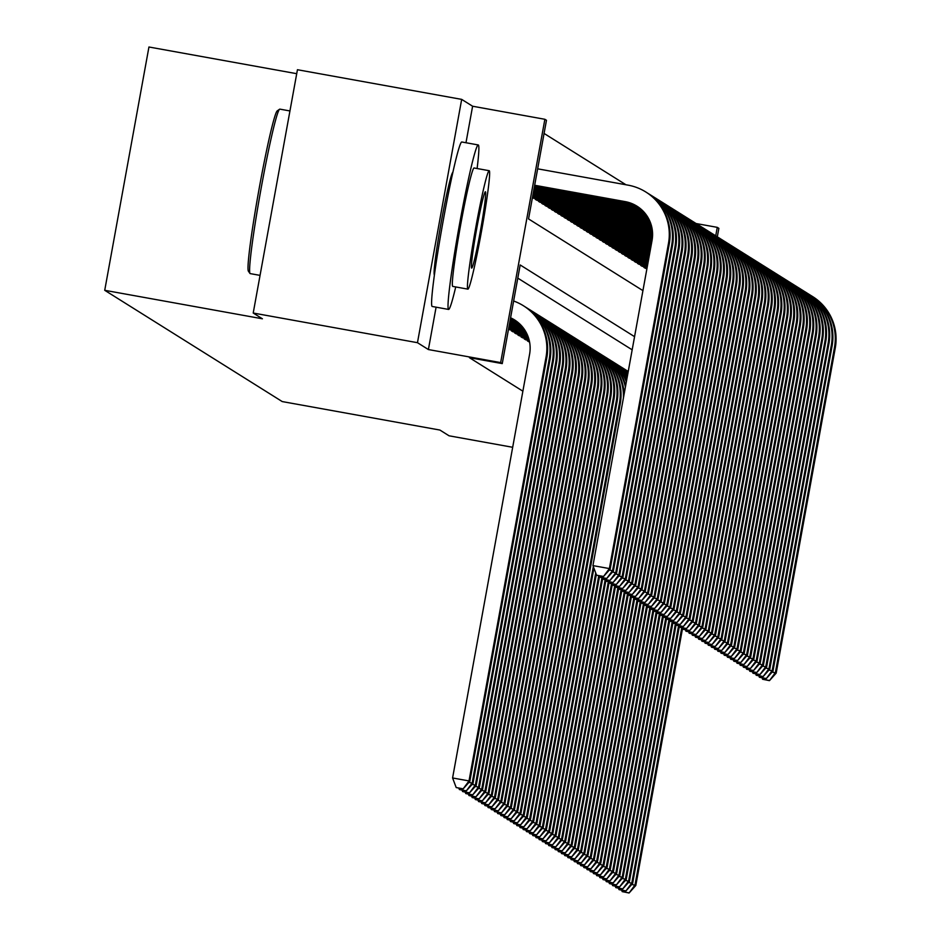 <?xml version="1.0" encoding="UTF-8"?>
<svg xmlns="http://www.w3.org/2000/svg" width="940" height="940" viewBox="0 0 940 940"><rect width="100%" height="100%" fill="white"/><g stroke="black" fill="none" stroke-linecap="round" stroke-linejoin="round"><path stroke-width="1.41" d="M452.904 172.337A52.147 2.726 100.2 0 0 441.036 223.156A52.147 2.726 100.2 0 0 434.374 274.915M696.093 223.532L717.267 227.351L718.865 228.35L717.314 236.821M296.711 73.684L148.943 47L104.728 290.307L282.223 401.568L439.897 430.05L449.073 435.808L512.676 447.287M104.728 290.307L262.401 318.789L253.213 313.032L297.44 69.725L461.681 99.382L417.466 342.689L428.393 349.551L500.656 362.593L544.871 119.286L546.469 120.285L528.55 218.926L642.925 290.625M465.981 142.739L472.609 106.232L461.681 99.382M472.609 106.232L544.871 119.286M625.958 184.769L544.084 133.445M253.213 313.032L417.466 342.689M527.54 340.115L527.399 340.903L529.349 341.866M524.344 338.118L524.203 338.905L526.165 339.869M521.148 336.109L521.007 336.908L522.969 337.86M517.964 334.111L517.822 334.91L519.773 335.862M514.768 332.114L514.627 332.901L516.589 333.865M511.572 330.105L511.43 330.904L513.393 331.867M508.528 329.082L510.197 329.858M532.428 197.564L534.096 198.34M535.483 198.587L535.33 199.386L537.292 200.338M538.667 200.596L538.526 201.383L540.488 202.347M541.863 202.594L541.722 203.381L543.673 204.344M545.059 204.591L544.906 205.39L546.869 206.342M548.243 206.6L548.102 207.388L550.064 208.351M551.439 208.598L551.298 209.385L553.249 210.349M554.635 210.595L554.482 211.394L556.445 212.346M557.82 212.605L557.678 213.392L559.641 214.355M561.015 214.602L560.875 215.389L562.837 216.353M564.212 216.6L564.059 217.399L566.021 218.35M567.396 218.597L567.255 219.396L569.217 220.359M570.592 220.606L570.451 221.393L572.413 222.357M573.788 222.604L573.647 223.403L575.597 224.355M576.972 224.601L576.831 225.4L578.793 226.364M580.168 226.611L580.027 227.398L581.989 228.361M583.364 228.608L583.223 229.407L585.173 230.359M586.56 230.606L586.407 231.405L588.37 232.356M589.744 232.615L589.603 233.402L591.566 234.366M592.94 234.612L592.799 235.4L594.75 236.363M596.136 236.61L595.984 237.409L597.946 238.361M599.321 238.619L599.18 239.406L601.142 240.37M602.516 240.617L602.375 241.404L604.326 242.367M605.712 242.614L605.56 243.413L607.522 244.365M608.897 244.612L608.756 245.411L610.718 246.374M612.093 246.621L611.952 247.408L613.914 248.371M615.289 248.618L615.136 249.417L617.098 250.369M618.473 250.616L618.332 251.415L620.294 252.378M621.669 252.625L621.528 253.412L623.49 254.376M624.865 254.623L624.724 255.422L626.675 256.373M628.049 256.62L627.908 257.419L629.87 258.382M631.245 258.629L631.104 259.416L633.067 260.38M634.441 260.627L634.3 261.414L636.251 262.377M637.637 262.624L637.485 263.423L639.447 264.375M640.822 264.634L640.681 265.421L642.643 266.384M644.018 266.631L643.877 267.418L645.827 268.382M634.559 336.661L520.184 264.963L502.254 363.604L469.413 357.67L522.875 391.181M632.173 349.821L517.787 278.123M502.254 363.604L500.656 362.593M715.728 235.822L717.267 227.351M428.393 349.551L436.089 307.18M510.585 317.779A33.429 33.37 122.1 0 1 529.608 354.145L452.587 777.968L469.013 780.928L546.034 357.118A50.137 50.055 -57.9 0 0 513.628 301M510.561 317.92A33.429 33.37 122.1 0 1 514.909 320.14M462.762 788.742L456.194 787.556L463.091 788.942L469.013 780.928L469.812 781.434L546.833 357.611A50.137 50.055 -57.9 0 0 524.191 306.228L523.392 305.735M469.812 781.434L463.091 788.942M456.194 787.556L452.587 777.968M534.66 185.262L625.182 201.618A33.429 33.37 122.1 0 1 652.055 240.429L592.952 565.61L609.379 568.571L668.481 243.389A50.137 50.055 -57.9 0 0 628.167 185.168L537.657 168.824M534.601 185.615L625.981 202.112A33.429 33.37 122.1 0 1 637.355 206.424M603.139 576.385L596.571 575.198L603.457 576.584L609.379 568.571L610.178 569.076L669.268 243.895A50.137 50.055 -57.9 0 0 646.626 192.512L645.839 192.007M610.178 569.076L603.457 576.584M596.571 575.198L592.952 565.61M248.477 271.237A81.557 4.265 -79.8 0 1 248.36 271.12A81.557 4.265 -79.8 0 1 258.853 190.256A81.557 4.265 -79.8 0 1 277.312 110.826L279.627 109.204A83.566 4.371 100.2 0 0 260.721 190.585A83.566 4.371 100.2 0 0 249.97 273.446A83.566 4.371 100.2 0 0 250.087 273.563A83.566 4.371 100.2 0 0 250.169 273.599A83.566 4.371 100.2 0 0 250.263 273.599M477.109 168.53A83.566 4.371 100.2 0 0 478.366 144.995A83.566 4.371 100.2 0 0 478.284 144.96A83.566 4.371 100.2 0 0 459.284 225.565A83.566 4.371 100.2 0 0 448.486 309.401A83.566 4.371 100.2 0 0 448.58 309.436A83.566 4.371 100.2 0 0 455.724 286.947M461.94 142.034A83.566 4.371 100.2 0 0 461.857 141.999A83.566 4.371 100.2 0 0 442.858 222.592A83.566 4.371 100.2 0 0 432.059 306.428A83.566 4.371 100.2 0 0 432.153 306.464A83.566 4.371 100.2 0 0 432.247 306.464M452.798 286.406A60.172 3.149 -79.8 0 1 452.739 286.406A60.172 3.149 -79.8 0 1 452.669 286.383A60.172 3.149 -79.8 0 1 460.447 226.023A60.172 3.149 -79.8 0 1 474.124 167.99A60.172 3.149 -79.8 0 1 474.183 168.013M489.294 170.739A60.172 3.149 100.2 0 0 489.235 170.716A60.172 3.149 100.2 0 0 475.546 228.749A60.172 3.149 100.2 0 0 467.779 289.109A60.172 3.149 100.2 0 0 467.85 289.132A60.172 3.149 100.2 0 0 481.527 231.111A60.172 3.149 100.2 0 0 489.294 170.739M471.61 268.065A38.775 2.033 100.2 0 0 471.645 268.088A38.775 2.033 100.2 0 0 480.457 230.688A38.775 2.033 100.2 0 0 485.463 191.784A38.775 2.033 100.2 0 0 485.428 191.772A38.775 2.033 100.2 0 0 476.615 229.172A38.775 2.033 100.2 0 0 471.61 268.065M510.455 318.484A33.429 33.37 122.1 0 1 516.084 320.94M510.408 318.719A33.429 33.37 122.1 0 1 516.46 321.21M465.958 790.74L459.39 789.553L466.275 790.94L472.197 782.938L549.219 359.115A50.137 50.055 -57.9 0 0 525.366 307.004M468.99 782.35L472.996 783.431L550.018 359.609A50.137 50.055 -57.9 0 0 527.375 308.238L526.576 307.732M472.996 783.431L466.275 790.94M459.39 789.553L458.873 788.178M510.255 319.565A33.429 33.37 122.1 0 1 517.587 322.079M510.197 319.894A33.429 33.37 122.1 0 1 517.964 322.373M469.154 792.737L462.586 791.55L469.471 792.937L475.393 784.935L552.414 361.113A50.137 50.055 -57.9 0 0 528.562 309.002M472.174 784.348L476.192 785.429L553.214 361.618A50.137 50.055 -57.9 0 0 530.571 310.235L529.772 309.73M476.192 785.429L469.471 792.937M462.586 791.55L462.069 790.176M509.95 321.269L513.111 321.832A33.429 33.37 122.1 0 1 519.397 323.63M510.009 320.928L512.312 321.339A33.429 33.37 122.1 0 1 519.045 323.301M472.35 794.746L465.77 793.56L472.667 794.946L478.589 786.933L555.611 363.11A50.137 50.055 -57.9 0 0 531.758 310.999M475.37 786.357L479.388 787.438L556.41 363.615A50.137 50.055 -57.9 0 0 533.767 312.233L532.968 311.739M479.388 787.438L472.667 794.946M465.77 793.56L465.253 792.185M509.703 322.643L516.295 323.842A33.429 33.37 122.1 0 1 520.772 324.97M509.762 322.303L515.496 323.337A33.429 33.37 122.1 0 1 520.431 324.629M475.534 796.744L468.966 795.557L475.852 796.944L481.774 788.93L558.795 365.12A50.137 50.055 -57.9 0 0 534.954 313.008M478.566 788.355L482.572 789.436L559.594 365.613A50.137 50.055 -57.9 0 0 536.952 314.242L536.153 313.737M482.572 789.436L475.852 796.944M468.966 795.557L468.449 794.183M534.413 186.649L628.366 203.616A33.429 33.37 122.1 0 1 638.53 207.223M534.355 186.989L629.166 204.109A33.429 33.37 122.1 0 1 638.906 207.493M606.335 578.382L599.767 577.195L606.652 578.582L612.575 570.568L671.665 245.387A50.137 50.055 -57.9 0 0 647.813 193.276M609.355 569.993L613.374 571.073L672.464 245.892A50.137 50.055 -57.9 0 0 649.822 194.51L649.023 194.016M613.374 571.073L606.652 578.582M599.767 577.195L599.238 575.821M534.167 188.024L631.562 205.613A33.429 33.37 122.1 0 1 640.034 208.351M534.096 188.364L632.361 206.118A33.429 33.37 122.1 0 1 640.399 208.657M609.519 580.38L602.951 579.193L609.849 580.579L615.77 572.577L674.861 247.396A50.137 50.055 -57.9 0 0 651.009 195.285M612.551 571.99L616.558 573.071L675.66 247.89A50.137 50.055 -57.9 0 0 653.018 196.519L652.219 196.013M616.558 573.071L609.849 580.579M602.951 579.193L602.434 577.818M533.908 189.41L634.759 207.611A33.429 33.37 122.1 0 1 641.491 209.585M533.85 189.751L635.558 208.116A33.429 33.37 122.1 0 1 641.844 209.902M612.716 582.389L606.147 581.202L613.033 582.589L618.955 574.575L678.057 249.394A50.137 50.055 -57.9 0 0 654.205 197.283M615.735 573.988L619.754 575.08L678.856 249.899A50.137 50.055 -57.9 0 0 656.214 198.516L655.415 198.011M619.754 575.08L613.033 582.589M606.147 581.202L605.63 579.816M533.662 190.785L637.943 209.62A33.429 33.37 122.1 0 1 642.878 210.901M533.603 191.126L638.742 210.113A33.429 33.37 122.1 0 1 643.218 211.253M615.911 584.386L609.343 583.199L616.229 584.586L622.151 576.572L681.241 251.391A50.137 50.055 -57.9 0 0 657.389 199.28M618.931 575.997L622.95 577.078L682.041 251.897A50.137 50.055 -57.9 0 0 659.398 200.514L658.599 200.02M622.95 577.078L616.229 584.586M609.343 583.199L608.826 581.825M509.445 324.03L519.491 325.839A33.429 33.37 122.1 0 1 522.088 326.415M509.515 323.677L518.692 325.346A33.429 33.37 122.1 0 1 521.77 326.051M478.73 798.741L472.162 797.555L479.048 798.941L484.97 790.94L561.991 367.117A50.137 50.055 -57.9 0 0 538.138 315.006M481.75 790.352L485.769 791.433L562.79 367.622A50.137 50.055 -57.9 0 0 540.148 316.24L539.348 315.734M485.769 791.433L479.048 798.941M472.162 797.555L471.645 796.18M533.415 192.16L641.139 211.618A33.429 33.37 122.1 0 1 644.217 212.322M533.344 192.512L641.938 212.123A33.429 33.37 122.1 0 1 644.534 212.699M619.096 586.384L612.527 585.197L619.425 586.584L625.347 578.582L684.438 253.4A50.137 50.055 -57.9 0 0 660.585 201.278M622.127 577.994L626.146 579.075L685.236 253.894A50.137 50.055 -57.9 0 0 662.594 202.511L661.795 202.018M626.146 579.075L619.425 586.584M612.527 585.197L612.011 583.822M509.198 325.404L522.687 327.837A33.429 33.37 122.1 0 1 523.345 327.966M509.257 325.064L521.888 327.343A33.429 33.37 122.1 0 1 523.039 327.566M481.926 800.751L475.346 799.564L482.244 800.951L488.166 792.937L565.187 369.115A50.137 50.055 -57.9 0 0 541.334 317.003M484.946 792.361L488.964 793.442L565.986 369.62A50.137 50.055 -57.9 0 0 543.344 318.237L542.545 317.744M488.964 793.442L482.244 800.951M475.346 799.564L474.829 798.189M533.156 193.546L644.335 213.615A33.429 33.37 122.1 0 1 645.486 213.85M533.097 193.887L645.134 214.12A33.429 33.37 122.1 0 1 645.792 214.25M622.292 588.381L615.724 587.195L622.609 588.581L628.531 580.579L687.634 255.398A50.137 50.055 -57.9 0 0 663.781 203.287M625.311 579.992L629.33 581.073L688.433 255.903A50.137 50.055 -57.9 0 0 665.79 204.52L664.991 204.015M629.33 581.073L622.609 588.581M615.724 587.195L615.207 585.82M508.951 326.791L524.508 329.599M509.01 326.438L524.226 329.188M485.111 802.748L478.542 801.562L485.428 802.948L491.35 794.934L568.371 371.124A50.137 50.055 -57.9 0 0 544.53 319.012M488.142 794.359L492.149 795.44L569.17 371.617A50.137 50.055 -57.9 0 0 546.528 320.246L545.729 319.741M492.149 795.44L485.428 802.948M478.542 801.562L478.025 800.187M532.91 194.921L646.673 215.471M532.851 195.262L646.955 215.871M625.488 590.39L618.92 589.204L625.805 590.59L631.727 582.577L690.818 257.396A50.137 50.055 -57.9 0 0 666.977 205.284M628.508 582.001L632.526 583.082L691.617 257.901A50.137 50.055 -57.9 0 0 668.975 206.518L668.175 206.025M632.526 583.082L625.805 590.59M618.92 589.204L618.402 587.829M508.693 328.166L525.519 331.197M508.763 327.825L525.272 330.798M488.306 804.746L481.738 803.559L488.624 804.945L494.546 796.944L571.567 373.121A50.137 50.055 -57.9 0 0 547.715 321.01M491.326 796.356L495.345 797.437L572.366 373.627A50.137 50.055 -57.9 0 0 549.724 322.244L548.925 321.738M495.345 797.437L488.624 804.945M481.738 803.559L481.221 802.184M532.663 196.296L647.719 217.081M532.592 196.648L647.966 217.481M628.684 592.388L622.104 591.201L629.001 592.588L634.923 584.574L694.014 259.405A50.137 50.055 -57.9 0 0 670.161 207.282M631.704 583.999L635.722 585.08L694.813 259.898A50.137 50.055 -57.9 0 0 672.17 208.516L671.371 208.022M635.722 585.08L629.001 592.588M622.104 591.201L621.587 589.827M509.598 329.752L526.388 332.784M508.798 329.247L526.188 332.396M491.503 806.755L484.934 805.568L491.82 806.955L497.742 798.941L574.763 375.119A50.137 50.055 -57.9 0 0 550.911 323.007M494.522 798.366L498.541 799.447L575.562 375.624A50.137 50.055 -57.9 0 0 552.92 324.241L552.121 323.748M498.541 799.447L491.82 806.955M484.934 805.568L484.406 804.193M532.698 197.729L648.635 218.667M533.497 198.234L648.835 219.067M631.868 594.386L625.3 593.199L632.185 594.585L638.107 586.584L697.21 261.402A50.137 50.055 -57.9 0 0 673.357 209.291M634.9 585.996L638.906 587.077L698.009 261.908A50.137 50.055 -57.9 0 0 675.366 210.525L674.567 210.02M638.906 587.077L632.185 594.585M625.3 593.199L624.783 591.824M512.793 331.749L527.152 334.346M511.995 331.256L526.976 333.959M494.687 808.752L488.119 807.566L495.016 808.952L500.938 800.939L577.959 377.128A50.137 50.055 -57.9 0 0 554.106 325.005M497.718 800.363L501.725 801.444L578.746 377.622A50.137 50.055 -57.9 0 0 556.104 326.239L555.305 325.745M501.725 801.444L495.016 808.952M488.119 807.566L487.602 806.191M535.894 199.738L649.423 220.242M536.693 200.232L649.599 220.63M635.064 596.395L628.496 595.208L635.381 596.595L641.303 588.581L700.394 263.4A50.137 50.055 -57.9 0 0 676.553 211.288M638.084 588.005L642.102 589.086L701.193 263.905A50.137 50.055 -57.9 0 0 678.551 212.522L677.752 212.017M642.102 589.086L635.381 596.595M628.496 595.208L627.979 593.833M515.978 333.759L527.81 335.886M515.179 333.254L527.657 335.51M497.883 810.75L491.315 809.563L498.2 810.95L504.122 802.948L581.143 379.126A50.137 50.055 -57.9 0 0 557.291 327.014M500.903 802.361L504.921 803.442L581.942 379.631A50.137 50.055 -57.9 0 0 559.3 328.248L558.501 327.743M504.921 803.442L498.2 810.95M491.315 809.563L490.798 808.189M539.078 201.736L650.104 221.781M539.877 202.241L650.257 222.169M638.26 598.392L631.68 597.206L638.577 598.592L644.499 590.579L703.59 265.409A50.137 50.055 -57.9 0 0 679.738 213.286M641.28 590.003L645.298 591.084L704.389 265.903A50.137 50.055 -57.9 0 0 681.747 214.52L680.948 214.026M645.298 591.084L638.577 598.592M631.68 597.206L631.163 595.831M519.174 335.756L528.374 337.413M518.375 335.251L528.233 337.037M501.079 812.759L494.511 811.573L501.396 812.959L507.318 804.945L584.339 381.123A50.137 50.055 -57.9 0 0 560.487 329.012M504.099 804.37L508.117 805.451L585.138 381.628A50.137 50.055 -57.9 0 0 562.496 330.245L561.697 329.752M508.117 805.451L501.396 812.959M494.511 811.573L493.982 810.186M542.274 203.733L650.68 223.309M543.073 204.238L650.809 223.697M641.444 600.39L634.876 599.203L641.761 600.59L647.684 592.588L706.786 267.407A50.137 50.055 -57.9 0 0 682.934 215.295M644.476 592L648.482 593.081L707.585 267.9A50.137 50.055 -57.9 0 0 684.943 216.529L684.144 216.024M648.482 593.081L641.761 600.59M634.876 599.203L634.359 597.828M545.47 205.743L651.173 224.825M546.269 206.236L651.291 225.201M644.64 602.399L638.072 601.212L644.957 602.599L650.88 594.585L709.982 269.404A50.137 50.055 -57.9 0 0 686.13 217.293M647.66 594.01L651.678 595.091L710.769 269.909A50.137 50.055 -57.9 0 0 688.127 218.526L687.328 218.021M651.678 595.091L644.957 602.599M638.072 601.212L637.555 599.837M548.666 207.74L651.584 226.329M549.454 208.234L651.678 226.704M647.836 604.397L641.268 603.21L648.154 604.596L654.076 596.583L713.166 271.401A50.137 50.055 -57.9 0 0 689.314 219.29M650.856 596.007L654.875 597.088L713.965 271.907A50.137 50.055 -57.9 0 0 691.323 220.524L690.524 220.03M654.875 597.088L648.154 604.596M641.268 603.21L640.739 601.835M522.37 337.754L528.844 338.929M521.571 337.26L528.726 338.553M504.263 814.757L497.695 813.57L504.592 814.957L510.514 806.943L587.535 383.132A50.137 50.055 -57.9 0 0 563.683 331.009M507.295 806.367L511.313 807.448L588.322 383.626A50.137 50.055 -57.9 0 0 565.68 332.243L564.893 331.749M511.313 807.448L504.592 814.957M497.695 813.57L497.178 812.195M525.554 339.763L529.232 340.421M524.755 339.258L529.149 340.045M507.459 816.754L500.891 815.568L507.776 816.954L513.698 808.952L590.72 385.13A50.137 50.055 -57.9 0 0 566.867 333.019M510.479 808.365L514.497 809.446L591.519 385.623A50.137 50.055 -57.9 0 0 568.876 334.252L568.077 333.747M514.497 809.446L507.776 816.954M500.891 815.568L500.374 814.193M528.75 341.761L529.549 341.902M527.951 341.255L529.479 341.537M510.655 818.752L504.087 817.577L510.972 818.963L516.894 810.95L593.915 387.127A50.137 50.055 -57.9 0 0 570.063 335.016M513.675 810.362L517.693 811.443L594.715 387.632A50.137 50.055 -57.9 0 0 572.072 336.25L571.273 335.745M517.693 811.443L510.972 818.963M504.087 817.577L503.57 816.19M551.851 209.738L651.925 227.809M552.649 210.243L651.996 228.185M651.02 606.394L644.452 605.207L651.338 606.594L657.272 598.592L716.362 273.411A50.137 50.055 -57.9 0 0 692.51 221.3M654.052 598.005L658.059 599.086L717.161 273.904A50.137 50.055 -57.9 0 0 694.519 222.533L693.72 222.028M658.059 599.086L651.338 606.594M644.452 605.207L643.935 603.832M513.839 820.761L507.271 819.574L514.168 820.961L520.09 812.947L597.111 389.137A50.137 50.055 -57.9 0 0 573.259 337.014M516.871 812.371L520.889 813.452L597.911 389.63A50.137 50.055 -57.9 0 0 575.268 338.247L574.469 337.754M520.889 813.452L514.168 820.961M507.271 819.574L506.754 818.2M555.047 211.747L652.195 229.29M555.846 212.24L652.243 229.654M654.216 608.403L647.648 607.216L654.534 608.603L660.456 600.59L719.558 275.408A50.137 50.055 -57.9 0 0 695.706 223.297M657.236 600.014L661.255 601.095L720.346 275.913A50.137 50.055 -57.9 0 0 697.703 224.531L696.916 224.025M661.255 601.095L654.534 608.603M647.648 607.216L647.131 605.83M517.035 822.759L510.467 821.572L517.353 822.958L523.274 814.957L600.296 391.134A50.137 50.055 -57.9 0 0 576.455 339.023M520.067 814.369L524.073 815.45L601.095 391.628A50.137 50.055 -57.9 0 0 578.452 340.257L577.654 339.751M524.073 815.45L517.353 822.958M510.467 821.572L509.95 820.197M558.243 213.744L652.384 230.746M559.042 214.238L652.419 231.111M657.413 610.401L650.844 609.214L657.73 610.601L663.652 602.587L722.743 277.406A50.137 50.055 -57.9 0 0 698.89 225.295M660.432 602.011L664.451 603.092L723.542 277.911A50.137 50.055 -57.9 0 0 700.899 226.528L700.1 226.035M664.451 603.092L657.73 610.601M650.844 609.214L650.316 607.839M520.231 824.756L513.663 823.569L520.548 824.956L526.471 816.954L603.492 393.132A50.137 50.055 -57.9 0 0 579.639 341.02M523.251 816.366L527.269 817.448L604.291 393.637A50.137 50.055 -57.9 0 0 581.649 342.254L580.85 341.749M527.269 817.448L520.548 824.956M513.663 823.569L513.146 822.195M561.427 215.742L652.513 232.192M562.226 216.247L652.536 232.556M660.597 612.398L654.029 611.212L660.926 612.598L666.848 604.596L725.939 279.415A50.137 50.055 -57.9 0 0 702.086 227.304M663.628 604.009L667.635 605.09L726.738 279.909A50.137 50.055 -57.9 0 0 704.095 228.538L703.296 228.032M667.635 605.09L660.926 612.598M654.029 611.212L653.511 609.837M523.427 826.765L516.847 825.579L523.745 826.965L529.667 818.952L606.688 395.129A50.137 50.055 -57.9 0 0 582.835 343.018M526.447 818.376L530.466 819.457L607.487 395.634A50.137 50.055 -57.9 0 0 584.845 344.252L584.046 343.758M530.466 819.457L523.745 826.965M516.847 825.579L516.33 824.204M564.623 217.739L652.583 233.625M565.422 218.245L652.583 233.989M663.793 614.396L657.225 613.221L664.11 614.607L670.032 606.594L729.135 281.413A50.137 50.055 -57.9 0 0 705.282 229.301M666.812 606.006L670.831 607.087L729.934 281.918A50.137 50.055 -57.9 0 0 707.291 230.535L706.492 230.03M670.831 607.087L664.11 614.607M657.225 613.221L656.707 611.834M526.611 828.763L520.043 827.576L526.929 828.962L532.851 820.949L609.872 397.138A50.137 50.055 -57.9 0 0 586.031 345.027M529.643 820.373L533.65 821.454L610.671 397.632A50.137 50.055 -57.9 0 0 588.029 346.261L587.23 345.755M533.65 821.454L526.929 828.962M520.043 827.576L519.526 826.201M567.819 219.749L652.583 235.059M568.618 220.242L652.572 235.411M666.989 616.405L660.42 615.218L667.306 616.605L673.228 608.591L732.319 283.41A50.137 50.055 -57.9 0 0 708.478 231.299M670.009 608.016L674.027 609.096L733.118 283.915A50.137 50.055 -57.9 0 0 710.476 232.533L709.677 232.039M674.027 609.096L667.306 616.605M660.42 615.218L659.904 613.843M529.808 830.76L523.239 829.573L530.125 830.96L536.047 822.958L613.068 399.136A50.137 50.055 -57.9 0 0 589.216 347.024M532.827 822.371L536.846 823.452L613.867 399.641A50.137 50.055 -57.9 0 0 591.225 348.258L590.426 347.753M536.846 823.452L530.125 830.96M523.239 829.573L522.722 828.199M571.003 221.746L652.525 236.469M571.802 222.251L652.501 236.821M670.173 618.402L663.605 617.216L670.502 618.602L676.424 610.601L735.515 285.419A50.137 50.055 -57.9 0 0 711.662 233.296M673.205 610.013L677.223 611.094L736.314 285.913A50.137 50.055 -57.9 0 0 713.672 234.53L712.873 234.037M677.223 611.094L670.502 618.602M663.605 617.216L663.088 615.841M533.004 832.769L526.435 831.583L533.321 832.969L539.243 824.956L616.264 401.133A50.137 50.055 -57.9 0 0 592.412 349.022M536.023 824.38L540.042 825.461L617.063 401.639A50.137 50.055 -57.9 0 0 594.421 350.256L593.622 349.762M540.042 825.461L533.321 832.969M526.435 831.583L525.907 830.208M574.199 223.743L652.419 237.879M574.998 224.249L652.372 238.22M673.369 620.4L666.801 619.213L673.686 620.6L679.608 612.598L738.711 287.417A50.137 50.055 -57.9 0 0 714.858 235.305M676.4 612.011L680.407 613.091L739.51 287.922A50.137 50.055 -57.9 0 0 716.868 236.539L716.068 236.034M680.407 613.091L673.686 620.6M666.801 619.213L666.284 617.839M536.188 834.767L529.62 833.58L536.505 834.967L542.427 826.953L619.448 403.143A50.137 50.055 -57.9 0 0 595.607 351.031M539.219 826.377L543.226 827.459L620.247 403.636A50.137 50.055 -57.9 0 0 597.605 352.265L596.806 351.76M543.226 827.459L536.505 834.967M529.62 833.58L529.103 832.206M539.384 836.764L532.816 835.578L539.701 836.964L545.623 828.962L593.316 566.55M542.404 828.375L546.422 829.456L593.915 568.148M624.172 393.837A50.137 50.055 -57.9 0 0 600.801 354.262L600.002 353.757A50.137 50.055 -57.9 0 0 598.792 353.029M623.42 397.961A50.137 50.055 -57.9 0 0 600.002 353.757M546.422 829.456L539.701 836.964M532.816 835.578L532.298 834.203M542.58 838.774L536.012 837.587L542.897 838.974L548.819 830.96L595.713 572.918M545.6 830.384L549.618 831.465L596.312 574.505M625.688 385.506A50.137 50.055 -57.9 0 0 603.997 356.26L603.198 355.767A50.137 50.055 -57.9 0 0 601.988 355.026M625.405 387.069A50.137 50.055 -57.9 0 0 603.198 355.767M549.618 831.465L542.897 838.974M536.012 837.587L535.483 836.212M577.395 225.753L652.243 239.265M578.194 226.246L652.184 239.618M676.565 622.409L669.997 621.223L676.882 622.609L682.804 614.596L741.895 289.414A50.137 50.055 -57.9 0 0 718.054 237.303M679.585 614.02L683.603 615.101L742.694 289.92A50.137 50.055 -57.9 0 0 720.052 238.537L719.253 238.043M683.603 615.101L676.882 622.609M669.997 621.223L669.48 619.848M580.579 227.75L652.008 240.652M581.378 228.256L651.949 240.993M679.761 624.407L673.181 623.22L680.078 624.607L686 616.593L745.091 291.424A50.137 50.055 -57.9 0 0 721.239 239.3M682.781 616.017L686.799 617.098L745.89 291.917A50.137 50.055 -57.9 0 0 723.248 240.534L722.449 240.041M686.799 617.098L680.078 624.607M673.181 623.22L672.664 621.845M583.775 229.748L651.761 242.026M584.574 230.253L651.702 242.379M682.945 626.404L676.377 625.218L683.263 626.604L689.184 618.602L748.287 293.421A50.137 50.055 -57.9 0 0 724.434 241.31M685.977 618.015L689.984 619.096L749.086 293.914A50.137 50.055 -57.9 0 0 726.444 242.543L725.645 242.038M689.984 619.096L683.263 626.604M676.377 625.218L675.86 623.843M545.764 840.771L539.196 839.584L546.093 840.971L552.015 832.957L598.756 575.726M548.796 832.382L552.802 833.463L599.509 576.514M626.534 380.818A50.137 50.055 -57.9 0 0 607.181 358.257L606.394 357.764A50.137 50.055 -57.9 0 0 605.184 357.024M626.357 381.816A50.137 50.055 -57.9 0 0 606.394 357.764M552.802 833.463L546.093 840.971M539.196 839.584L538.679 838.21M586.971 231.757L651.514 243.413M587.77 232.251L651.443 243.754M686.141 628.414L679.573 627.227L686.459 628.613L692.38 620.6L751.471 295.418A50.137 50.055 -57.9 0 0 727.63 243.307M689.161 620.024L693.18 621.105L752.27 295.924A50.137 50.055 -57.9 0 0 729.628 244.541L728.829 244.036M693.18 621.105L686.459 628.613M679.573 627.227L679.056 625.852M548.96 842.769L542.392 841.582L549.277 842.968L555.199 834.967L601.952 577.736M551.98 834.379L555.998 835.46L602.693 578.511M627.121 377.622A50.137 50.055 -57.9 0 0 610.377 360.267L609.578 359.762A50.137 50.055 -57.9 0 0 608.368 359.033M626.992 378.327A50.137 50.055 -57.9 0 0 609.578 359.762M555.998 835.46L549.277 842.968M542.392 841.582L541.875 840.207M590.167 233.755L651.255 244.788M590.955 234.26L651.197 245.129M689.337 630.411L682.757 629.224L689.655 630.611L695.577 622.597L754.667 297.428A50.137 50.055 -57.9 0 0 730.815 245.305M692.357 622.022L696.375 623.102L755.466 297.921A50.137 50.055 -57.9 0 0 732.824 246.538L732.025 246.045M696.375 623.102L689.655 630.611M682.757 629.224L682.24 627.85M552.156 844.778L545.588 843.591L552.473 844.978L558.395 836.964L605.137 579.733M555.176 836.377L559.194 837.47L605.889 580.509M627.532 375.342A50.137 50.055 -57.9 0 0 613.573 362.264L612.774 361.759A50.137 50.055 -57.9 0 0 611.564 361.031M627.438 375.836A50.137 50.055 -57.9 0 0 612.774 361.759M559.194 837.47L552.473 844.978M545.588 843.591L545.071 842.205M593.351 235.752L651.009 246.163M594.151 236.257L650.95 246.515M692.522 632.409L685.953 631.222L692.839 632.608L698.761 624.607L757.863 299.425A50.137 50.055 -57.9 0 0 734.011 247.314M695.553 624.019L699.56 625.1L758.662 299.919A50.137 50.055 -57.9 0 0 736.02 248.548L735.221 248.042M699.56 625.1L692.839 632.608M685.953 631.222L685.436 629.847M555.34 846.775L548.772 845.589L555.669 846.975L561.591 838.962L608.333 581.731M558.372 838.386L562.39 839.467L609.085 582.518M627.826 373.697A50.137 50.055 -57.9 0 0 616.758 364.262L615.97 363.768A50.137 50.055 -57.9 0 0 614.76 363.028M627.767 374.061A50.137 50.055 -57.9 0 0 615.97 363.768M562.39 839.467L555.669 846.975M548.772 845.589L548.255 844.214M596.548 237.761L650.762 247.549M597.346 238.255L650.692 247.89M695.718 634.418L689.149 633.231L696.035 634.618L701.957 626.604L761.059 301.423A50.137 50.055 -57.9 0 0 737.207 249.312M698.737 626.028L702.756 627.109L761.846 301.928A50.137 50.055 -57.9 0 0 739.204 250.545L738.417 250.04M702.756 627.109L696.035 634.618M689.149 633.231L688.632 631.856M558.536 848.773L551.968 847.586L558.854 848.973L564.776 840.971L611.529 583.74M561.556 840.384L565.574 841.465L612.269 584.515M628.038 372.569A50.137 50.055 -57.9 0 0 619.954 366.271L619.155 365.766A50.137 50.055 -57.9 0 0 617.944 365.037M627.991 372.816A50.137 50.055 -57.9 0 0 619.155 365.766M565.574 841.465L558.854 848.973M551.968 847.586L551.451 846.212M561.732 850.77L555.164 849.584L562.049 850.97L567.971 842.968L614.713 585.738M564.752 842.381L568.77 843.462L615.465 586.513M628.167 371.864A50.137 50.055 -57.9 0 0 623.15 368.269L622.351 367.763A50.137 50.055 -57.9 0 0 621.14 367.035M628.143 372.005A50.137 50.055 -57.9 0 0 622.351 367.763M568.77 843.462L562.049 850.97M555.164 849.584L554.647 848.209M564.928 852.78L558.348 851.593L565.245 852.98L571.168 844.966L617.909 587.735M567.948 844.39L571.966 845.471L618.661 588.522M628.226 371.512A50.137 50.055 -57.9 0 0 626.346 370.266L625.547 369.772A50.137 50.055 -57.9 0 0 624.336 369.032M628.214 371.57A50.137 50.055 -57.9 0 0 625.547 369.772M571.966 845.471L565.245 852.98M558.348 851.593L557.831 850.218M599.744 239.759L650.504 248.924M600.531 240.252L650.445 249.276M698.914 636.415L692.345 635.229L699.231 636.615L705.153 628.602L764.243 303.42A50.137 50.055 -57.9 0 0 740.391 251.309M701.933 628.026L705.952 629.107L765.043 303.926A50.137 50.055 -57.9 0 0 742.4 252.543L741.601 252.049M705.952 629.107L699.231 636.615M692.345 635.229L691.817 633.854M602.928 241.756L650.257 250.31M603.727 242.262L650.198 250.651M702.098 638.413L695.53 637.226L702.427 638.613L708.349 630.611L767.44 305.43A50.137 50.055 -57.9 0 0 743.587 253.318M705.129 630.023L709.136 631.104L768.239 305.923A50.137 50.055 -57.9 0 0 745.596 254.552L744.797 254.047M709.136 631.104L702.427 638.613M695.53 637.226L695.013 635.851M606.124 243.754L650.01 251.685M606.923 244.259L649.939 252.026M705.294 640.422L698.726 639.235L705.611 640.622L711.533 632.608L770.636 307.427A50.137 50.055 -57.9 0 0 746.783 255.316M708.314 632.021L712.332 633.114L771.434 307.932A50.137 50.055 -57.9 0 0 748.78 256.55L747.993 256.044M712.332 633.114L705.611 640.622M698.726 639.235L698.209 637.849M568.113 854.777L561.544 853.591L568.43 854.977L574.352 846.964L621.105 589.744M571.144 846.388L575.151 847.469L621.845 590.52M628.237 371.464A50.137 50.055 -57.9 0 0 627.532 371.041M575.151 847.469L568.43 854.977M561.544 853.591L561.027 852.216M609.32 245.763L649.752 253.06M610.119 246.257L649.693 253.412M708.49 642.42L701.922 641.233L708.807 642.619L714.729 634.606L773.82 309.424A50.137 50.055 -57.9 0 0 749.967 257.313M711.51 634.03L715.528 635.111L774.619 309.93A50.137 50.055 -57.9 0 0 751.977 258.547L751.178 258.054M715.528 635.111L708.807 642.619M701.922 641.233L701.393 639.858M571.309 856.775L564.74 855.588L571.626 856.975L577.548 848.973L624.301 591.742M574.328 848.385L578.347 849.466L625.041 592.517M578.347 849.466L571.626 856.975M564.74 855.588L564.223 854.213M612.504 247.761L649.505 254.446M613.303 248.266L649.446 254.787M711.674 644.417L705.106 643.23L712.003 644.617L717.925 636.615L777.016 311.434A50.137 50.055 -57.9 0 0 753.163 259.311M714.706 636.027L718.724 637.109L777.815 311.927A50.137 50.055 -57.9 0 0 755.173 260.545L754.374 260.051M718.724 637.109L712.003 644.617M705.106 643.23L704.589 641.856M574.505 858.784L567.924 857.597L574.822 858.984L580.744 850.97L627.485 593.739M577.524 850.394L581.543 851.476L628.237 594.515M581.543 851.476L574.822 858.984M567.924 857.597L567.408 856.223M615.7 249.758L649.258 255.821M616.499 250.263L649.188 256.162M714.87 646.414L708.302 645.228L715.187 646.614L721.109 638.613L780.212 313.431A50.137 50.055 -57.9 0 0 756.359 261.32M717.89 638.025L721.908 639.106L781.011 313.937A50.137 50.055 -57.9 0 0 758.368 262.554L757.57 262.049M721.908 639.106L715.187 646.614M708.302 645.228L707.785 643.853M577.689 860.782L571.12 859.595L578.006 860.981L583.928 852.968L630.681 595.737M580.72 852.392L584.727 853.473L631.433 596.524M584.727 853.473L578.006 860.981M571.12 859.595L570.604 858.22M618.896 251.767L649 257.208M619.695 252.261L648.941 257.548M718.066 648.424L711.498 647.237L718.383 648.624L724.305 640.61L783.396 315.429A50.137 50.055 -57.9 0 0 759.555 263.317M721.086 640.034L725.104 641.115L784.195 315.934A50.137 50.055 -57.9 0 0 761.553 264.551L760.754 264.058M725.104 641.115L718.383 648.624M711.498 647.237L710.981 645.862M580.885 862.779L574.317 861.592L581.202 862.979L587.124 854.977L633.877 597.746M583.904 854.389L587.923 855.471L634.618 598.522M587.923 855.471L581.202 862.979M574.317 861.592L573.799 860.218M622.08 253.765L648.753 258.582M622.879 254.27L648.694 258.923M721.25 650.421L714.682 649.235L721.579 650.621L727.501 642.607L786.592 317.438A50.137 50.055 -57.9 0 0 762.74 265.315M724.282 642.032L728.3 643.113L787.391 317.931A50.137 50.055 -57.9 0 0 764.749 266.549L763.95 266.055M728.3 643.113L721.579 650.621M714.682 649.235L714.165 647.86M584.081 864.788L577.513 863.602L584.398 864.988L590.32 856.975L637.061 599.744M587.101 856.399L591.119 857.48L637.814 600.519M591.119 857.48L584.398 864.988M577.513 863.602L576.984 862.227M625.276 255.762L648.506 259.957M626.075 256.267L648.436 260.31M724.446 652.419L717.878 651.232L724.764 652.618L730.686 644.617L789.788 319.436A50.137 50.055 -57.9 0 0 765.936 267.324M727.478 644.029L731.485 645.11L790.587 319.941A50.137 50.055 -57.9 0 0 767.945 268.558L767.146 268.053M731.485 645.11L724.764 652.618M717.878 651.232L717.361 649.857M587.265 866.786L580.697 865.599L587.594 866.986L593.516 858.972L640.258 601.741M590.297 858.396L594.303 859.477L641.01 602.528M594.303 859.477L587.594 866.986M580.697 865.599L580.18 864.224M628.472 257.772L648.248 261.344M629.271 258.265L648.189 261.684M727.642 654.428L721.074 653.241L727.959 654.628L733.882 646.614L792.972 321.433A50.137 50.055 -57.9 0 0 769.132 269.322M730.662 646.039L734.681 647.12L793.771 321.938A50.137 50.055 -57.9 0 0 771.129 270.555L770.33 270.05M734.681 647.12L727.959 654.628M721.074 653.241L720.557 651.866M590.461 868.783L583.893 867.596L590.778 868.983L596.7 860.981L643.454 603.75M593.481 860.394L597.499 861.475L644.194 604.526M597.499 861.475L590.778 868.983M583.893 867.596L583.376 866.222M631.657 259.769L648.001 262.718M632.456 260.274L647.942 263.059M730.838 656.425L724.258 655.239L731.155 656.625L737.077 648.612L796.168 323.442A50.137 50.055 -57.9 0 0 772.316 271.319M733.858 648.036L737.877 649.117L796.967 323.936A50.137 50.055 -57.9 0 0 774.325 272.553L773.526 272.06M737.877 649.117L731.155 656.625M724.258 655.239L723.741 653.864M593.657 870.793L587.089 869.606L593.974 870.992L599.896 862.979L646.638 605.748M596.677 862.403L600.695 863.484L647.39 606.523M600.695 863.484L593.974 870.992M587.089 869.606L586.56 868.219M634.852 261.767L647.754 264.093M635.652 262.272L647.684 264.446M734.023 658.423L727.454 657.236L734.34 658.623L740.262 650.621L799.364 325.44A50.137 50.055 -57.9 0 0 775.512 273.329M737.054 650.034L741.061 651.115L800.163 325.933A50.137 50.055 -57.9 0 0 777.521 274.562L776.722 274.057M741.061 651.115L734.34 658.623M727.454 657.236L726.937 655.861M596.841 872.79L590.273 871.603L597.17 872.99L603.092 864.976L649.834 607.745M599.873 864.4L603.891 865.482L650.586 608.533M603.891 865.482L597.17 872.99M590.273 871.603L589.756 870.229M638.048 263.776L647.495 265.48M638.848 264.269L647.437 265.82M737.218 660.432L730.65 659.245L737.536 660.632L743.458 652.618L802.548 327.437A50.137 50.055 -57.9 0 0 778.708 275.326M740.238 652.043L744.257 653.124L803.348 327.943A50.137 50.055 -57.9 0 0 780.705 276.56L779.906 276.055M744.257 653.124L737.536 660.632M730.65 659.245L730.133 657.871M600.037 874.788L593.469 873.601L600.355 874.987L606.277 866.986L653.03 609.755M603.057 866.398L607.076 867.479L653.77 610.53M607.076 867.479L600.355 874.987M593.469 873.601L592.952 872.226M641.245 265.773L647.249 266.854M642.032 266.267L647.19 267.207M740.414 662.43L733.834 661.243L740.732 662.63L746.654 654.616L805.745 329.435A50.137 50.055 -57.9 0 0 781.892 277.324M743.434 654.04L747.453 655.121L806.543 329.94A50.137 50.055 -57.9 0 0 783.901 278.557L783.102 278.064M747.453 655.121L740.732 662.63M733.834 661.243L733.318 659.868M603.233 876.785L596.665 875.61L603.55 876.997L609.473 868.983L656.214 611.752M606.253 868.395L610.272 869.477L656.966 612.527M610.272 869.477L603.55 876.997M596.665 875.61L596.148 874.224M644.429 267.771L647.002 268.241M645.228 268.276L646.932 268.582M743.599 664.427L737.03 663.241L743.916 664.627L749.838 656.625L808.941 331.444A50.137 50.055 -57.9 0 0 785.088 279.333M746.63 656.038L750.637 657.119L809.74 331.938A50.137 50.055 -57.9 0 0 787.097 280.567L786.298 280.061M750.637 657.119L743.916 664.627M737.03 663.241L736.514 661.866M606.418 878.794L599.849 877.607L606.746 878.994L612.668 870.981L659.41 613.75M609.449 870.405L613.468 871.486L660.162 614.537M613.468 871.486L606.746 878.994M599.849 877.607L599.332 876.233M746.795 666.436L740.227 665.25L747.112 666.636L753.034 658.623L812.136 333.441A50.137 50.055 -57.9 0 0 788.284 281.33M749.815 658.047L753.833 659.128L812.924 333.947A50.137 50.055 -57.9 0 0 790.282 282.564L789.494 282.059M753.833 659.128L747.112 666.636M740.227 665.25L739.709 663.863M609.614 880.792L603.045 879.605L609.931 880.991L615.853 872.99L662.606 615.759M612.645 872.402L616.652 873.483L663.346 616.534M616.652 873.483L609.931 880.991M603.045 879.605L602.528 878.23M749.991 668.434L743.423 667.247L750.308 668.634L756.23 660.62L815.321 335.439A50.137 50.055 -57.9 0 0 791.468 283.328M753.011 660.045L757.029 661.125L816.12 335.944A50.137 50.055 -57.9 0 0 793.477 284.562L792.678 284.068M757.029 661.125L750.308 668.634M743.423 667.247L742.894 665.873M612.809 882.789L606.241 881.602L613.127 882.989L619.049 874.987L665.79 617.756M615.829 874.4L619.848 875.481L666.542 618.532M619.848 875.481L613.127 882.989M606.241 881.602L605.724 880.228M753.175 670.432L746.607 669.245L753.504 670.631L759.426 662.63L818.517 337.448A50.137 50.055 -57.9 0 0 794.664 285.337M756.207 662.042L760.213 663.123L819.316 337.942A50.137 50.055 -57.9 0 0 796.673 286.571L795.875 286.066M760.213 663.123L753.504 670.631M746.607 669.245L746.09 667.87M616.005 884.798L609.425 883.612L616.323 884.998L622.245 876.985L668.986 619.754M619.025 876.409L623.044 877.49L669.738 620.541M623.044 877.49L616.323 884.998M609.425 883.612L608.909 882.237M756.371 672.429L749.803 671.254L756.688 672.641L762.61 664.627L821.713 339.446A50.137 50.055 -57.9 0 0 797.86 287.334M759.391 664.039L763.409 665.12L822.512 339.951A50.137 50.055 -57.9 0 0 799.87 288.568L799.07 288.063M763.409 665.12L756.688 672.641M749.803 671.254L749.286 669.868M619.19 886.796L612.621 885.609L619.507 886.996L625.429 878.982L672.182 621.751M622.221 878.407L626.228 879.488L672.923 622.539M626.228 879.488L619.507 886.996M612.621 885.609L612.105 884.235M759.567 674.438L752.999 673.252L759.884 674.638L765.806 666.625L824.897 341.443A50.137 50.055 -57.9 0 0 801.045 289.332M762.587 666.049L766.605 667.13L825.696 341.948A50.137 50.055 -57.9 0 0 803.054 290.566L802.255 290.072M766.605 667.13L759.884 674.638M752.999 673.252L752.482 671.877M622.386 888.793L615.817 887.607L622.703 888.993L628.625 880.991L675.378 623.761M625.405 880.404L629.424 881.485L676.118 624.536M629.424 881.485L622.703 888.993M615.817 887.607L615.3 886.232M762.751 676.436L756.183 675.249L763.08 676.636L769.002 668.634L828.093 343.453A50.137 50.055 -57.9 0 0 804.241 291.329M765.783 668.046L769.801 669.127L828.892 343.946A50.137 50.055 -57.9 0 0 806.25 292.563L805.451 292.07M769.801 669.127L763.08 676.636M756.183 675.249L755.666 673.874M625.582 890.803L619.002 889.616L625.899 891.002L631.821 882.989L678.562 625.758M628.602 882.413L632.62 883.494L679.315 626.534M632.62 883.494L625.899 891.002M619.002 889.616L618.485 888.241M765.947 678.433L759.379 677.246L766.264 678.633L772.187 670.631L831.289 345.45A50.137 50.055 -57.9 0 0 807.437 293.339M768.967 670.044L772.986 671.125L832.088 345.955A50.137 50.055 -57.9 0 0 809.446 294.572L808.647 294.067M772.986 671.125L766.264 678.633M759.379 677.246L758.862 675.872M628.766 892.8L622.198 891.614L629.083 893L635.005 884.986L681.759 627.755M631.798 884.411L635.804 885.492L682.511 628.543M635.804 885.492L629.083 893M622.198 891.614L621.681 890.239M769.143 680.443L762.575 679.256L769.461 680.642L775.383 672.629L834.473 347.447A50.137 50.055 -57.9 0 0 810.633 295.336M772.163 672.053L776.182 673.134L835.272 347.953A50.137 50.055 -57.9 0 0 812.63 296.57L811.831 296.077M776.182 673.134L769.461 680.642M762.575 679.256L762.058 677.881M546.034 357.118L546.833 357.611M625.182 201.618L625.981 202.112M668.481 243.389L669.268 243.895M549.219 359.115L550.018 359.609M552.414 361.113L553.214 361.618M512.312 321.339L513.111 321.832M555.611 363.11L556.41 363.615M515.496 323.337L516.295 323.842M558.795 365.12L559.594 365.613M628.366 203.616L629.166 204.109M671.665 245.387L672.464 245.892M631.562 205.613L632.361 206.118M674.861 247.396L675.66 247.89M634.759 207.611L635.558 208.116M678.057 249.394L678.856 249.899M637.943 209.62L638.742 210.113M681.241 251.391L682.041 251.897M518.692 325.346L519.491 325.839M561.991 367.117L562.79 367.622M641.139 211.618L641.938 212.123M684.438 253.4L685.236 253.894M521.888 327.343L522.687 327.837M565.187 369.115L565.986 369.62M644.335 213.615L645.134 214.12M687.634 255.398L688.433 255.903M568.371 371.124L569.17 371.617M690.818 257.396L691.617 257.901M571.567 373.121L572.366 373.627M694.014 259.405L694.813 259.898M574.763 375.119L575.562 375.624M697.21 261.402L698.009 261.908M577.959 377.128L578.746 377.622M700.394 263.4L701.193 263.905M581.143 379.126L581.942 379.631M703.59 265.409L704.389 265.903M584.339 381.123L585.138 381.628M706.786 267.407L707.585 267.9M709.982 269.404L710.769 269.909M713.166 271.401L713.965 271.907M587.535 383.132L588.322 383.626M590.72 385.13L591.519 385.623M593.915 387.127L594.715 387.632M716.362 273.411L717.161 273.904M597.111 389.137L597.911 389.63M719.558 275.408L720.346 275.913M600.296 391.134L601.095 391.628M722.743 277.406L723.542 277.911M603.492 393.132L604.291 393.637M725.939 279.415L726.738 279.909M606.688 395.129L607.487 395.634M729.135 281.413L729.934 281.918M609.872 397.138L610.671 397.632M732.319 283.41L733.118 283.915M613.068 399.136L613.867 399.641M735.515 285.419L736.314 285.913M616.264 401.133L617.063 401.639M738.711 287.417L739.51 287.922M619.448 403.143L620.247 403.636M741.895 289.414L742.694 289.92M745.091 291.424L745.89 291.917M748.287 293.421L749.086 293.914M751.471 295.418L752.27 295.924M754.667 297.428L755.466 297.921M757.863 299.425L758.662 299.919M761.059 301.423L761.846 301.928M764.243 303.42L765.043 303.926M767.44 305.43L768.239 305.923M770.636 307.427L771.434 307.932M773.82 309.424L774.619 309.93M777.016 311.434L777.815 311.927M780.212 313.431L781.011 313.937M783.396 315.429L784.195 315.934M786.592 317.438L787.391 317.931M789.788 319.436L790.587 319.941M792.972 321.433L793.771 321.938M796.168 323.442L796.967 323.936M799.364 325.44L800.163 325.933M802.548 327.437L803.348 327.943M805.745 329.435L806.543 329.94M808.941 331.444L809.74 331.938M812.136 333.441L812.924 333.947M815.321 335.439L816.12 335.944M818.517 337.448L819.316 337.942M821.713 339.446L822.512 339.951M824.897 341.443L825.696 341.948M828.093 343.453L828.892 343.946M831.289 345.45L832.088 345.955M834.473 347.447L835.272 347.953M248.36 271.12L249.97 273.446M478.284 144.96L461.857 141.999M474.124 167.99L489.235 170.716M289.943 110.955L279.873 109.134M451.47 178.847L450.483 178.671M435.314 268.311L434.327 268.135M260.063 275.385L250.169 273.599M452.739 286.406L467.85 289.132M448.58 309.436L432.153 306.464"/></g></svg>
